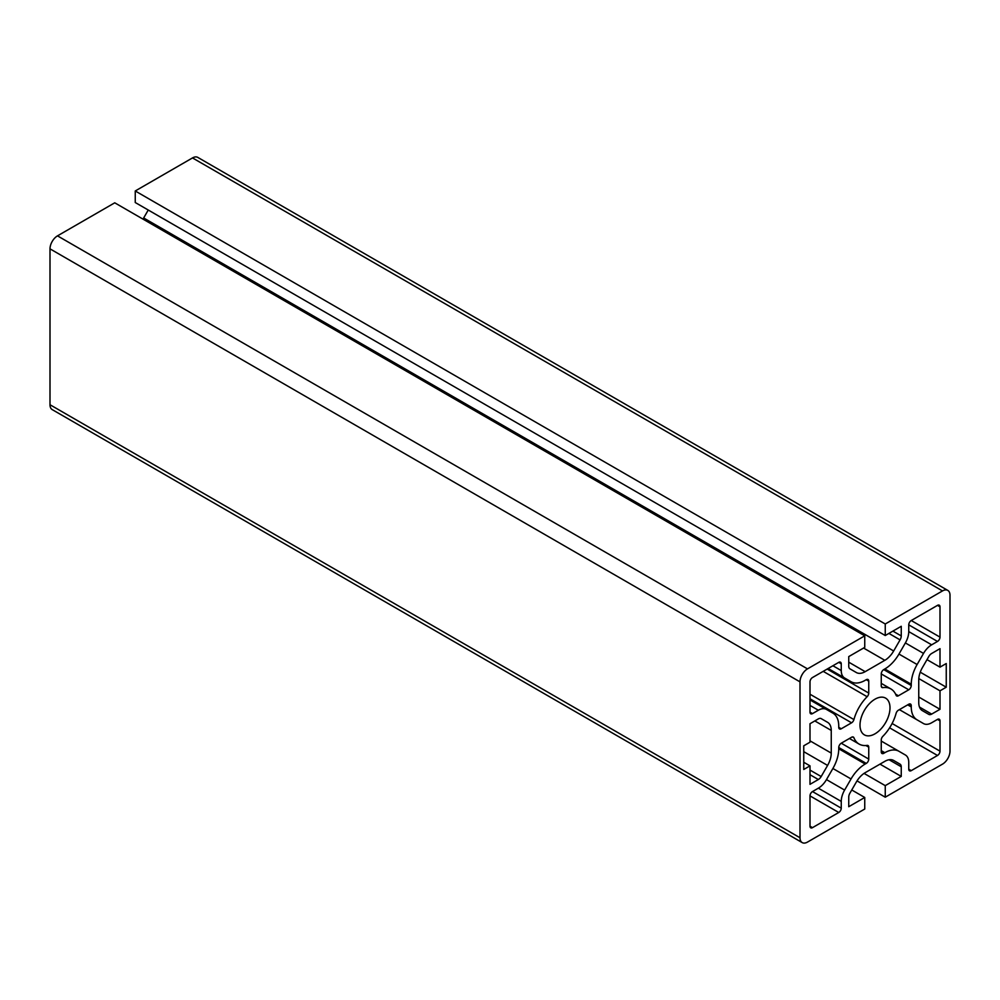 <?xml version="1.0" encoding="UTF-8"?>
<svg xmlns="http://www.w3.org/2000/svg" width="1000" height="1000" viewBox="0 0 1000 1000"><rect width="100%" height="100%" fill="white"/><g stroke="black" fill="none" stroke-linecap="round" stroke-linejoin="round"><path stroke-width="1.5" d="M908.75 631.6A16.262 9.387 -60 0 1 905.387 642.925L898.962 654.05A28.287 16.325 -60 0 1 884.825 668.975L883.75 669.6A3.538 2.037 120 0 0 881.25 673.925L881.25 685.85A3.538 2.037 120 0 0 881.988 687.475A3.538 2.037 120 0 0 882.875 687.625A31.825 18.375 -60 0 1 890.913 688.95A31.825 18.375 -60 0 1 896.075 695.238A3.538 2.037 120 0 0 896.65 695.938A3.538 2.037 120 0 0 898.413 695.763L908.75 689.8A3.538 2.037 120 0 0 911.25 685.475L911.25 684.237A28.287 16.325 -60 0 1 917.113 664.525L923.525 653.413A16.262 9.387 -60 0 1 931.663 644.825L937.5 641.45A3.538 2.037 120 0 0 940 637.125L940 606.812A3.538 2.037 120 0 0 939.262 605.188A3.538 2.037 120 0 0 937.5 605.363L911.25 620.525A3.538 2.037 120 0 0 908.75 624.85L908.75 631.6L931.663 644.825M831.25 753.1L831.25 730.425A17.675 10.2 120 0 0 827.588 722.325L821.175 718.625A5.65 3.262 120 0 0 818.337 718.9L810 723.725L810 742.2L803.75 745.8L803.75 769.475L810 765.863L810 784.338L818.337 779.525A5.65 3.262 120 0 0 821.175 776.538L827.588 765.425A17.675 10.2 120 0 0 831.25 753.1L810 740.837M821.15 718.612L827.588 722.325L821.15 718.612M908.75 762.438L908.75 769.188A3.538 2.037 120 0 0 909.488 770.812A3.538 2.037 120 0 0 911.25 770.638L937.5 755.475A3.538 2.037 120 0 0 940 751.15L940 720.837A3.538 2.037 120 0 0 939.262 719.212A3.538 2.037 120 0 0 937.5 719.388L931.663 722.763A16.262 9.387 -60 0 1 923.525 723.575L917.113 719.862A28.287 16.325 -60 0 1 911.25 706.912L911.25 705.675A3.538 2.037 120 0 0 910.512 704.062A3.538 2.037 120 0 0 908.75 704.237L898.413 710.2A3.538 2.037 120 0 0 896.075 713.425A31.825 18.375 -60 0 1 882.875 736.3A3.538 2.037 120 0 0 881.25 739.938L881.25 751.862A3.538 2.037 120 0 0 881.988 753.487A3.538 2.037 120 0 0 883.75 753.312L884.825 752.688A28.287 16.325 -60 0 1 898.962 751.287L905.387 755A16.262 9.387 -60 0 1 908.75 762.438M860 725.163A21.212 12.25 120 0 0 864.388 734.875A21.212 12.25 120 0 0 880.738 729.188A21.212 12.25 120 0 0 890 707.85A21.212 12.25 120 0 0 885.612 698.138A21.212 12.25 120 0 0 869.262 703.812A21.212 12.25 120 0 0 860 725.163M900.075 764.188L900.075 764.188A5.65 3.262 -60 0 1 901.25 766.775L901.25 776.4L885.25 785.638L885.25 797.188L942.5 764.137A10.613 6.125 120 0 0 950 751.15L950 595.262A10.613 6.125 120 0 0 947.8 590.4A10.613 6.125 120 0 0 942.5 590.925L885.25 623.987L885.25 635.525L901.25 626.287L901.25 635.925A5.65 3.262 -60 0 1 900.075 639.875L893.662 650.987A17.675 10.2 -60 0 1 884.825 660.312L865.175 671.663A17.675 10.2 -60 0 1 856.338 672.537L849.925 668.825A5.65 3.262 -60 0 1 848.75 666.237L848.75 656.6L864.75 647.362L864.75 635.825L807.5 668.875A10.613 6.125 120 0 0 800 681.862L800 837.75A10.613 6.125 120 0 0 802.2 842.6A10.613 6.125 120 0 0 807.5 842.075L864.75 809.025L864.75 797.475L848.75 806.712L848.75 797.087A5.65 3.262 -60 0 1 849.925 793.138L856.338 782.025A17.675 10.2 -60 0 1 865.175 772.688L884.825 761.35A17.675 10.2 -60 0 1 893.662 760.475L900.075 764.175M864.75 635.825L114.75 202.812L57.5 235.863A10.613 6.125 120 0 0 50 248.85L50 404.738A10.613 6.125 120 0 0 52.2 409.6L802.2 842.6M148.25 210.025L143.663 217.975A17.675 10.2 -60 0 1 142.975 219.112M947.8 590.4L197.8 157.4A10.613 6.125 120 0 0 192.5 157.925L135.25 190.975L135.25 202.525L885.25 635.525M135.25 190.975L885.25 623.987M857.025 780.888L885.25 797.188M864.05 773.4L885.25 785.638M880 764.137L901.25 776.4M901.25 766.775L889.1 759.75M851.75 789.975L864.75 797.475M810 712.175A3.538 2.037 120 0 0 810.738 713.787A3.538 2.037 120 0 0 812.5 713.612L818.337 710.238A16.262 9.387 -60 0 1 826.475 709.438L832.887 713.138A28.287 16.325 -60 0 1 838.75 726.087L838.75 727.325A3.538 2.037 120 0 0 839.488 728.95A3.538 2.037 120 0 0 841.25 728.775L851.575 722.812A3.538 2.037 120 0 0 853.925 719.575A31.825 18.375 -60 0 1 867.125 696.712A3.538 2.037 120 0 0 868.75 693.075L868.75 681.137A3.538 2.037 120 0 0 868.012 679.525A3.538 2.037 120 0 0 866.25 679.7L865.175 680.312A28.287 16.325 -60 0 1 851.038 681.712L844.613 678.012A16.262 9.387 -60 0 1 841.25 670.562L841.25 663.825A3.538 2.037 120 0 0 840.512 662.2A3.538 2.037 120 0 0 838.75 662.375L812.5 677.537A3.538 2.037 120 0 0 810 681.862L810 712.175L812.5 713.612M851.038 681.712L828.138 668.5M810 699.925L832.887 713.138M922.412 667.588A17.675 10.2 120 0 0 918.75 679.9L918.75 702.588A17.675 10.2 120 0 0 922.412 710.675L928.825 714.388A5.65 3.262 120 0 0 931.663 714.1L940 709.287L940 690.812L946.25 687.2L946.25 663.538L940 667.138L940 648.662L931.663 653.487A5.65 3.262 120 0 0 928.825 656.462L922.412 667.588M831.25 730.425L814.825 720.938M898.962 751.287L881.25 741.062M812.5 791.562A3.538 2.037 120 0 0 810 795.888L810 826.2A3.538 2.037 120 0 0 810.738 827.825A3.538 2.037 120 0 0 812.5 827.65L838.75 812.487A3.538 2.037 120 0 0 841.25 808.162L841.25 801.413A16.262 9.387 -60 0 1 844.613 790.075L851.038 778.962A28.287 16.325 -60 0 1 865.175 764.038L866.25 763.413A3.538 2.037 120 0 0 868.75 759.087L868.75 747.15A3.538 2.037 120 0 0 868.012 745.537A3.538 2.037 120 0 0 867.125 745.387A31.825 18.375 -60 0 1 859.087 744.062A31.825 18.375 -60 0 1 853.925 737.763A3.538 2.037 120 0 0 853.35 737.062A3.538 2.037 120 0 0 851.587 737.237L841.25 743.213A3.538 2.037 120 0 0 838.75 747.537L838.75 748.775A28.287 16.325 -60 0 1 832.887 768.487L826.475 779.6A16.262 9.387 -60 0 1 818.337 788.188L812.5 791.562L841.25 808.162M899.388 709.638L917.113 719.862M803.75 762.262L810 765.863M927 659.638L940 667.138M920.25 672.188L946.25 687.2M918.8 678.575L940 690.812M918.75 697.025L940 709.287M892.913 631.112L901.25 635.925M57.5 235.863L807.5 668.875M50 248.85L800 681.862M848.75 662.175L865.175 671.663M863.575 648.05L884.825 660.312M143.663 217.975L893.662 650.987M888.913 633.425L900.075 639.875M192.5 157.925L942.5 590.925M50 404.738L800 837.75M852.45 736.925L853.925 737.763M865.913 745.512L868.75 747.15M841.25 743.213L868.75 759.087M838.75 747.537L866.25 763.413M838.75 748.775L865.175 764.038M832.887 768.487L851.038 778.962M826.475 779.6L844.613 790.075M818.337 788.188L841.25 801.413M810 795.888L838.75 812.487M810 826.2L812.5 827.65M881.25 751.862L883.75 753.312M908.75 704.237L911.25 705.675M907.675 704.85L911.25 706.912M937.5 719.388L940 720.837M892.113 723.5L940 751.15M889.613 727.825L937.5 755.475M908.75 769.188L911.25 770.638M881.25 750.625L884.825 752.688M803.75 751.663L827.588 765.425M810 770.088L821.175 776.538M810 774.712L818.337 779.525M919.5 707.087L931.663 714.1M838.75 662.375L841.25 663.825M832.913 665.75L841.25 670.562M866.25 679.7L868.75 681.137M827.163 669.062L868.75 693.075M823.2 671.35L867.125 696.712M810 694.225L853.925 719.575M810 698.8L851.575 722.812M838.75 727.325L841.25 728.775M810 705.425L818.337 710.238M937.5 605.363L940 606.812M911.25 620.525L940 637.125M908.75 624.85L937.5 641.45M905.387 642.938L923.525 653.413M898.962 654.05L917.113 664.525M884.825 668.975L911.25 684.237M883.75 669.6L911.25 685.475M881.25 673.925L908.75 689.8M895.588 694.125L898.413 695.763M881.413 686.775L882.875 687.625M849.425 738.487L859.087 744.062M881.25 683.375L890.913 688.95"/></g></svg>
